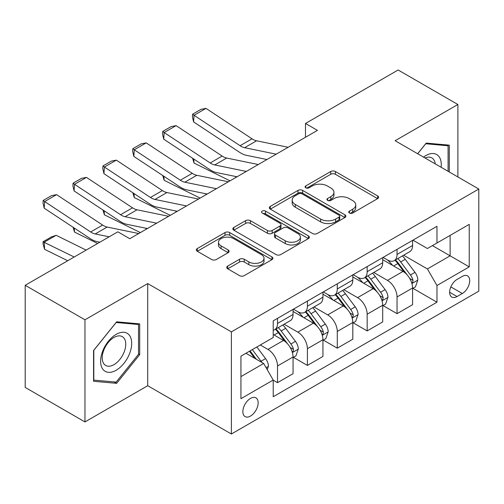 <?xml version="1.0" encoding="UTF-8"?>
<svg xmlns="http://www.w3.org/2000/svg" width="504" height="504" viewBox="0 0 504 504"><rect width="100%" height="100%" fill="white"/><g stroke="black" fill="none" stroke-linecap="round" stroke-linejoin="round"><path stroke-width="0.76" d="M349.423 213.016A2.325 1.342 0 0 0 352.706 213.016L377.635 198.62A3.32 1.915 0 0 0 378.611 197.266A3.32 1.915 0 0 0 377.635 195.911L335.399 171.53A3.32 1.915 0 0 0 330.706 171.53L305.777 185.919A2.325 1.342 0 0 0 305.096 186.871A2.325 1.342 0 0 0 305.777 187.816A2.325 1.342 0 0 0 309.059 187.816L312.291 185.957A10.622 6.13 0 0 1 327.304 185.957L330.826 187.986A10.622 6.13 0 0 1 333.938 192.32A10.622 6.13 0 0 1 330.826 196.654L327.6 198.519A2.325 1.342 0 0 0 326.92 199.471A2.325 1.342 0 0 0 327.6 200.416A2.325 1.342 0 0 0 330.882 200.416L334.108 198.557A10.622 6.13 0 0 1 349.127 198.557L352.649 200.586A10.622 6.13 0 0 1 355.755 204.92A10.622 6.13 0 0 1 352.649 209.254L349.423 211.119A2.325 1.342 0 0 0 348.743 212.064A2.325 1.342 0 0 0 349.423 213.016L349.423 211.119M250.507 416.065A10.817 6.243 120 0 0 257.576 406.533A10.817 6.243 120 0 0 255.912 397.864A10.817 6.243 120 0 0 250.507 398.399A10.817 6.243 120 0 0 243.438 407.931A10.817 6.243 120 0 0 245.095 416.6A10.817 6.243 120 0 0 250.507 416.065M227.701 266.087A3.32 1.915 0 0 0 226.724 267.441A3.32 1.915 0 0 0 227.701 268.796L239.551 275.638A3.32 1.915 0 0 0 244.238 275.638L271.927 259.654A3.32 1.915 0 0 0 272.903 258.294A3.32 1.915 0 0 0 271.927 256.939L229.692 232.558A3.32 1.915 0 0 0 224.998 232.558L197.31 248.541A3.32 1.915 0 0 0 196.339 249.896A3.32 1.915 0 0 0 197.31 251.25L211.623 259.516A3.32 1.915 0 0 0 216.317 259.516L228.167 252.674A3.32 1.915 0 0 0 229.137 251.32A3.32 1.915 0 0 0 228.167 249.965L221.067 245.87A8.877 5.122 0 0 1 218.471 242.241A8.877 5.122 0 0 1 223.952 237.51A8.877 5.122 0 0 1 233.623 238.619L261.431 254.671A8.877 5.122 0 0 1 264.027 258.294A8.877 5.122 0 0 1 258.552 263.031A8.877 5.122 0 0 1 248.875 261.923L244.238 259.245A3.32 1.915 0 0 0 239.551 259.245L227.701 266.087L227.701 268.796M147.716 283.569L84.962 319.801L25.2 285.296L25.2 387.431L84.962 421.93L147.716 385.705L231.38 434.007L231.38 331.878L147.716 283.569L147.716 385.705M457.884 176.954L457.884 104.498L395.13 140.723L478.8 189.032L231.38 331.878M457.884 104.498L398.122 69.993L305.487 123.474L305.487 137.277M25.2 285.296L117.835 231.815L129.786 238.713L317.438 130.372L305.487 123.474M312.524 233.503A3.32 1.915 0 0 0 317.218 233.503L344.906 217.52A3.32 1.915 0 0 0 345.876 216.166A3.32 1.915 0 0 0 344.906 214.811L302.671 190.424A3.32 1.915 0 0 0 297.977 190.424L270.289 206.413A3.32 1.915 0 0 0 269.312 207.768A3.32 1.915 0 0 0 270.289 209.122L312.524 233.503M263.119 213.52A2.325 1.342 0 0 1 265.476 213.847L265.476 211.088L308.416 235.878A3.32 1.915 0 0 1 309.387 237.233A3.32 1.915 0 0 1 308.416 238.587L280.728 254.57A3.32 1.915 0 0 1 276.034 254.57L233.799 230.189L233.799 227.474A3.32 1.915 0 0 0 232.829 228.835A3.32 1.915 0 0 0 233.799 230.189M233.799 227.474L245.65 220.639A3.32 1.915 0 0 1 250.343 220.639L267.473 230.523A3.32 1.915 0 0 0 272.166 230.523L280.022 225.987A3.32 1.915 0 0 0 280.999 224.633A3.32 1.915 0 0 0 280.022 223.278L262.193 212.984A2.325 1.342 0 0 1 261.513 212.033A2.325 1.342 0 0 1 262.943 210.792A2.325 1.342 0 0 1 265.476 211.088M462.307 276.394L457.046 279.43A10.483 6.048 120 0 0 450.198 288.666A10.483 6.048 120 0 0 451.804 297.064A10.483 6.048 120 0 0 457.046 296.547L462.307 293.511A10.483 6.048 120 0 0 469.155 284.275A10.483 6.048 120 0 0 467.548 275.877A10.483 6.048 120 0 0 462.307 276.394M231.38 434.007L478.8 291.161L478.8 189.032M412.94 240.162L427.405 248.516L436.968 242.997L436.968 226.296L273.218 320.834L273.218 337.535L240.944 356.164L240.944 398.677L273.218 380.041L273.218 396.743L436.968 302.205L436.968 285.503L427.405 268.941L403.635 255.219M436.968 242.997L469.237 224.362L469.237 266.874L436.968 285.503M84.962 319.801L84.962 421.93M432.426 245.618L450.116 255.83L450.116 235.406L469.237 224.362M427.405 268.941L450.116 255.83L469.237 266.874M240.944 376.595L263.655 363.485L245.965 353.266M273.218 380.18L277.521 382.668L277.521 365.967A13.52 7.806 -120 0 0 267.958 349.404L260.31 344.988M277.521 382.668L293.057 373.697L293.057 356.996A13.52 7.806 -120 0 0 283.494 340.433L273.218 334.499M293.416 357.342L307.402 365.413L307.402 348.711A13.52 7.806 -120 0 0 297.839 332.155L284.111 324.223M307.402 365.413L322.938 356.441L322.938 339.746A13.52 7.806 -120 0 0 313.375 323.184L293.057 311.453M323.297 340.087L337.283 348.163L337.283 331.462A13.52 7.806 -120 0 0 327.72 314.899L313.992 306.974M337.283 348.163L352.819 339.192L352.819 322.491A13.52 7.806 -120 0 0 343.256 305.928L322.938 294.197M353.178 322.837L367.164 330.914L367.164 314.212A13.52 7.806 -120 0 0 357.601 297.65L343.873 289.724M367.164 330.914L382.7 321.943L382.7 305.241A13.52 7.806 -120 0 0 373.136 288.679L352.819 276.948M383.059 305.588L397.045 313.658L397.045 296.957A13.52 7.806 -120 0 0 387.481 280.394L373.754 272.469M397.045 313.658L412.581 304.687L412.581 287.986A13.52 7.806 -120 0 0 403.024 271.423L382.7 259.692M383.059 257.418L387.481 259.969A13.52 7.806 -120 0 0 394.241 260.637A13.52 7.806 -120 0 0 397.045 254.451L397.045 249.341M353.178 274.667L357.601 277.225A13.52 7.806 -120 0 0 364.361 277.893A13.52 7.806 -120 0 0 367.164 271.7L367.164 266.597M323.297 291.923L327.72 294.475A13.52 7.806 -120 0 0 334.48 295.142A13.52 7.806 -120 0 0 337.283 288.956L337.283 283.846M293.416 309.173L297.839 311.724A13.52 7.806 -120 0 0 304.599 312.398A13.52 7.806 -120 0 0 307.402 306.205L307.402 301.096M412.94 288.332L436.968 302.205M394.241 260.637L409.784 251.666A13.52 7.806 -120 0 0 412.581 245.48L412.581 240.37M364.361 277.893L379.903 268.922A13.52 7.806 -120 0 0 382.7 262.729L382.7 257.626M334.48 295.142L350.022 286.171A13.52 7.806 -120 0 0 352.819 279.985L352.819 274.875M304.599 312.398L320.141 303.427A13.52 7.806 -120 0 0 322.938 297.234L322.938 292.125M273.218 330.196A13.52 7.806 -120 0 0 274.718 329.647L290.254 320.676A13.52 7.806 -120 0 0 293.057 314.483L293.057 309.38M274.718 329.647A13.52 7.806 -120 0 0 277.521 323.455L277.521 318.352M263.655 363.485L273.218 380.041M449.278 171.984L449.278 145.152L426.208 143.092L417.659 153.726M93.568 381.276L116.638 383.336L139.703 354.64L139.703 323.883L116.638 321.823L93.568 350.519L93.568 381.276M138.512 353.947L139.703 354.64M114.2 381.931L116.638 383.336M350.349 213.343L352.649 212.014A10.622 6.13 0 0 0 355.755 207.679L355.755 204.92M333.938 192.32L333.938 195.086A10.622 6.13 0 0 1 330.826 199.42L328.526 200.743M377.591 198.645L335.399 174.289A3.32 1.915 0 0 0 330.706 174.289L306.703 188.143M344.862 217.545L302.671 193.183A3.32 1.915 0 0 0 297.977 193.183L270.333 209.147M339.041 217.111A2.325 1.342 0 0 0 339.721 216.166A2.325 1.342 0 0 0 339.041 215.214L301.965 193.813A2.325 1.342 0 0 0 298.677 193.813L295.275 195.779A10.622 6.13 0 0 0 292.169 200.113A10.622 6.13 0 0 0 295.275 204.448L320.62 219.076A10.622 6.13 0 0 0 335.632 219.076L339.041 217.111L339.041 219.876A2.325 1.342 0 0 0 339.721 218.925L339.721 216.166M292.169 200.113L292.169 202.873A10.622 6.13 0 0 0 295.275 207.207L295.275 204.448M339.041 219.876L335.632 221.836A10.622 6.13 0 0 1 320.62 221.836L295.275 207.207M233.843 230.215L245.65 223.398L245.65 220.639M280.999 224.633L280.999 227.392A3.32 1.915 0 0 1 280.022 228.747L272.166 233.283A3.32 1.915 0 0 1 267.473 233.283L250.343 223.398A3.32 1.915 0 0 0 245.65 223.398M265.476 213.847L308.372 238.613M285.245 240.786A8.877 5.122 0 0 0 294.922 241.901A8.877 5.122 0 0 0 300.397 237.163A8.877 5.122 0 0 0 297.801 233.541L288.005 227.884A3.32 1.915 0 0 0 283.311 227.884L275.449 232.42A3.32 1.915 0 0 0 274.478 233.774A3.32 1.915 0 0 0 275.449 235.129L285.245 240.786L285.245 243.545A8.877 5.122 0 0 0 294.922 244.661A8.877 5.122 0 0 0 300.397 239.923L300.397 237.163M274.478 233.774L274.478 236.54A3.32 1.915 0 0 0 275.449 237.894L275.449 235.129M285.245 243.545L275.449 237.894M264.027 258.294L264.027 261.059A8.877 5.122 0 0 1 258.552 265.791A8.877 5.122 0 0 1 248.875 264.682L244.238 262.004A3.32 1.915 0 0 0 239.551 262.004L227.745 268.821M218.471 242.241L218.471 245.001A8.877 5.122 0 0 0 221.067 248.629L221.067 245.87M228.123 252.699L221.067 248.629M271.883 259.68L229.692 235.318A3.32 1.915 0 0 0 224.998 235.318L197.354 251.276M412.581 288.54L415.454 286.883L417.841 279.985A8.959 5.172 -120 0 0 414.981 272.355L405.216 259.314A25.861 14.931 -120 0 0 402.394 255.938M392.679 265.457A25.861 14.931 -120 0 0 387.381 259.913M234.921 176.343L236.483 177.112M193.788 159.037L194.034 163.069L192.591 158.243M230.026 180.841L194.034 163.069M411.768 283.053L412.808 281.925L413.003 280.363A8.959 5.172 -120 0 0 410.439 274.976L400.674 261.935A25.861 14.931 -120 0 0 397.851 258.558M395.445 259.944A21.47 12.392 60 0 1 398.966 263.951L407.232 274.989M394.985 260.215A25.861 14.931 60 0 1 397.801 263.592L404.296 272.261M276.211 154.18L244.61 147.697A16.903 9.759 60 0 1 240.08 145.713L194.034 115.284L193.605 121.918L239.652 152.347A25.358 14.641 -120 0 0 246.443 155.327L266.944 159.529M288.162 147.275L256.561 140.799A16.903 9.759 60 0 1 252.032 138.814L205.985 108.379L194.034 115.284L192.597 114.188L200.964 109.355L205.985 108.379M193.605 121.918L192.427 116.84L192.597 114.188M382.7 305.789L385.573 304.132L387.96 297.234A8.959 5.172 -120 0 0 385.1 289.605L375.335 276.564A25.861 14.931 -120 0 0 372.513 273.187M362.798 282.706A25.861 14.931 -120 0 0 357.5 277.162M205.04 193.593L206.602 194.368M163.907 176.293L164.153 180.319L162.71 175.499M200.145 198.097L164.153 180.319M381.887 300.302L382.927 299.181L383.122 297.618A8.959 5.172 -120 0 0 380.558 292.226L370.793 279.191A25.861 14.931 -120 0 0 367.97 275.808M365.564 277.2A21.47 12.392 60 0 1 369.086 281.207L377.351 292.238M365.098 277.465A25.861 14.931 60 0 1 367.92 280.848L374.415 289.517M352.819 323.045L355.685 321.388L358.079 314.483A8.959 5.172 -120 0 0 355.219 306.86L345.454 293.819A25.861 14.931 -120 0 0 342.632 290.436M332.917 299.956A25.861 14.931 -120 0 0 327.619 294.418M175.159 210.842L176.721 211.617M134.026 193.542L134.272 197.574L132.829 192.749M170.264 215.347L134.272 197.574M352.006 317.558L353.046 316.43L353.241 314.868A8.959 5.172 -120 0 0 350.677 309.481L340.912 296.44A25.861 14.931 -120 0 0 338.089 293.063M335.683 294.449A21.47 12.392 60 0 1 339.205 298.456L347.47 309.494M335.217 294.72A25.861 14.931 60 0 1 338.039 298.097L344.534 306.766M322.938 340.294L325.804 338.638L328.199 331.739A8.959 5.172 -120 0 0 325.338 324.11L315.567 311.069A25.861 14.931 -120 0 0 312.751 307.692M303.036 317.211A25.861 14.931 -120 0 0 297.738 311.667M145.278 228.098L146.84 228.866M104.145 210.792L104.391 214.824L102.948 210.004M140.383 232.596L104.391 214.824M322.125 334.807L323.165 333.686L323.36 332.117A8.959 5.172 -120 0 0 320.796 326.731L311.031 313.696A25.861 14.931 -120 0 0 308.209 310.313M305.802 311.705A21.47 12.392 60 0 1 309.324 315.712L317.589 326.743M305.336 311.97A25.861 14.931 60 0 1 308.158 315.346L314.654 324.015M246.33 171.429L214.729 164.947A16.903 9.759 60 0 1 210.2 162.962L164.153 132.533L163.724 139.167L209.771 169.596A25.358 14.641 -120 0 0 216.562 172.576L237.063 176.778M258.281 164.531L226.68 158.048A16.903 9.759 60 0 1 222.151 156.064L176.104 125.635L164.153 132.533L162.716 131.437L171.083 126.611L176.104 125.635M163.724 139.167L162.546 134.095L162.716 131.437M216.443 188.685L184.848 182.202A16.903 9.759 60 0 1 180.319 180.218L134.272 149.782L133.844 156.416L179.89 186.852A25.358 14.641 -120 0 0 186.682 189.825L207.182 194.034M228.4 181.78L196.799 175.298A16.903 9.759 60 0 1 192.27 173.313L146.223 142.884L134.272 149.782L132.835 148.693L141.202 143.861L146.223 142.884M133.844 156.416L132.665 151.345L132.835 148.693M186.562 205.934L154.967 199.452A16.903 9.759 60 0 1 150.438 197.467L104.391 167.038L103.956 173.672L150.009 204.101A25.358 14.641 -120 0 0 156.801 207.081L177.301 211.283M198.519 199.036L166.918 192.553A16.903 9.759 60 0 1 162.389 190.569L116.342 160.133L104.391 167.038L102.955 165.942L111.321 161.116L116.342 160.133M103.956 173.672L102.785 168.594L102.955 165.942M293.057 357.55L295.924 355.893L298.318 348.989A8.959 5.172 -120 0 0 295.457 341.359L285.686 328.325A25.861 14.931 -120 0 0 282.864 324.941M74.264 228.047L74.51 232.079L73.067 227.254M97.612 243.489L74.51 232.079M292.238 352.063L293.284 350.935L293.479 349.373A8.959 5.172 -120 0 0 290.915 343.986L281.144 330.945A25.861 14.931 -120 0 0 278.328 327.562M275.921 328.954A21.47 12.392 60 0 1 279.443 332.961L287.708 343.993M275.455 329.219A25.861 14.931 60 0 1 278.277 332.602L284.773 341.271M156.681 223.184L125.087 216.707A16.903 9.759 60 0 1 120.557 214.717L74.51 184.288L74.075 190.922L120.122 221.351A25.358 14.641 -120 0 0 126.92 224.33L147.414 228.539M168.638 216.285L137.038 209.803A16.903 9.759 60 0 1 132.508 207.818L86.461 177.389L74.51 184.288L73.074 183.198L81.44 178.366L86.461 177.389M74.075 190.922L72.904 185.85L73.074 183.198M441.107 167.271A21.974 12.688 120 0 0 439.186 156.832A21.974 12.688 120 0 0 423.499 157.103M435.223 163.869A16.638 9.607 120 0 0 433.742 159.642A16.638 9.607 120 0 0 431.871 157.91A16.638 9.607 120 0 0 425.029 157.985M425.685 143.747L448.081 145.769L448.081 171.297M446.601 144.913L448.081 145.769M417.703 153.758L425.729 143.772M116.159 334.36A21.974 12.688 120 0 0 100.624 361.274A21.974 12.688 120 0 0 116.159 370.245A21.974 12.688 120 0 0 131.695 343.331A21.974 12.688 120 0 0 116.159 334.36M113.98 337.459A16.638 9.607 120 0 0 103.112 352.12A16.638 9.607 120 0 0 105.664 365.45A16.638 9.607 120 0 0 113.98 364.631A16.638 9.607 120 0 0 124.847 349.965A16.638 9.607 120 0 0 122.296 336.634A16.638 9.607 120 0 0 113.98 337.459M138.512 354.299L116.159 382.101L93.807 380.111L93.807 350.305L116.159 322.503L138.512 324.494L138.512 354.299M137.031 323.644L138.512 324.494M267.24 369.69L268.437 366.244A8.959 5.172 -120 0 0 265.577 358.615L256.857 346.979M56.152 235.299L44.195 242.197L44.629 249.329L43.193 244.623L43.016 241.769L51.383 236.943L56.152 235.299L86.146 250.11M43.016 241.769L74.195 257.008M67.731 260.738L44.629 249.329M261.847 362.439A8.959 5.172 -120 0 0 261.034 361.236L252.315 349.6M250.072 350.897L256.334 359.257M249.448 351.256L254.759 358.344M109.16 236.817L95.206 233.957A16.903 9.759 60 0 1 90.676 231.972L44.629 201.543L44.195 208.177L90.241 238.606A25.358 14.641 -120 0 0 97.039 241.586L99.899 242.172M138.751 233.535L107.157 227.058A16.903 9.759 60 0 1 102.627 225.067L56.58 194.638L44.629 201.543L43.193 200.447L51.559 195.615L56.58 194.638M44.195 208.177L43.016 203.099L43.193 200.447M267.958 349.404L283.494 340.433M297.839 332.155L313.375 323.184M327.72 314.899L343.256 305.928M357.601 297.65L373.136 288.679M387.481 280.394L403.024 271.423M397.045 254.451L412.581 245.48M397.045 296.957L412.581 287.986M367.164 314.212L382.7 305.241M367.164 271.7L382.7 262.729M337.283 331.462L352.819 322.491M337.283 288.956L352.819 279.985M307.402 348.711L322.938 339.746M307.402 306.205L322.938 297.234M277.521 365.967L293.057 356.996M277.521 323.455L293.057 314.483M450.841 286.889L462.307 293.511M449.637 292.27L457.046 296.547M352.649 212.014L352.649 209.254M327.6 200.416L327.6 198.519M330.826 199.42L330.826 196.654M305.777 187.816L305.777 185.919M330.706 174.289L330.706 171.53M335.399 174.289L335.399 171.53M377.635 198.62L377.635 195.911M270.289 209.122L270.289 206.413M297.977 193.183L297.977 190.424M302.671 193.183L302.671 190.424M344.906 217.52L344.906 214.811M320.62 221.836L320.62 219.076M335.632 221.836L335.632 219.076M250.343 223.398L250.343 220.639M267.473 233.283L267.473 230.523M272.166 233.283L272.166 230.523M280.022 228.747L280.022 225.987M308.416 238.587L308.416 235.878M239.551 262.004L239.551 259.245M244.238 262.004L244.238 259.245M248.875 264.682L248.875 261.923M228.167 252.674L228.167 249.965M197.31 251.25L197.31 248.541M224.998 235.318L224.998 232.558M229.692 235.318L229.692 232.558M271.927 259.654L271.927 256.939M411.913 283.544L417.784 280.155M400.674 261.935L405.216 259.314M393.63 266.005L397.801 263.592M410.439 274.976L414.981 272.355M409.733 278.473L413.003 280.363M244.61 147.697L256.561 140.799M240.08 145.713L252.032 138.814M382.032 300.793L387.904 297.41M370.793 279.191L375.335 276.564M363.749 283.254L367.92 280.848M380.558 292.226L385.1 289.605M379.846 295.728L383.122 297.618M352.151 318.049L358.016 314.66M340.912 296.44L345.454 293.819M333.869 300.51L338.039 298.097M350.677 309.481L355.219 306.86M349.965 312.978L353.241 314.868M322.27 335.299L328.136 331.909M311.031 313.696L315.567 311.069M303.988 317.759L308.158 315.346M320.796 326.731L325.338 324.11M320.084 330.227L323.36 332.117M214.729 164.947L226.68 158.048M210.2 162.962L222.151 156.064M184.848 182.202L196.799 175.298M180.319 180.218L192.27 173.313M154.967 199.452L166.918 192.553M150.438 197.467L162.389 190.569M292.389 352.548L298.255 349.165M281.144 330.945L285.686 328.325M274.1 335.009L278.277 332.602M290.915 343.986L295.457 341.359M290.203 347.483L293.479 349.373M125.087 216.707L137.038 209.803M120.557 214.717L132.508 207.818M266.106 367.725L268.374 366.414M261.034 361.236L265.577 358.615M95.206 233.957L107.157 227.058M90.676 231.972L102.627 225.067"/></g></svg>
